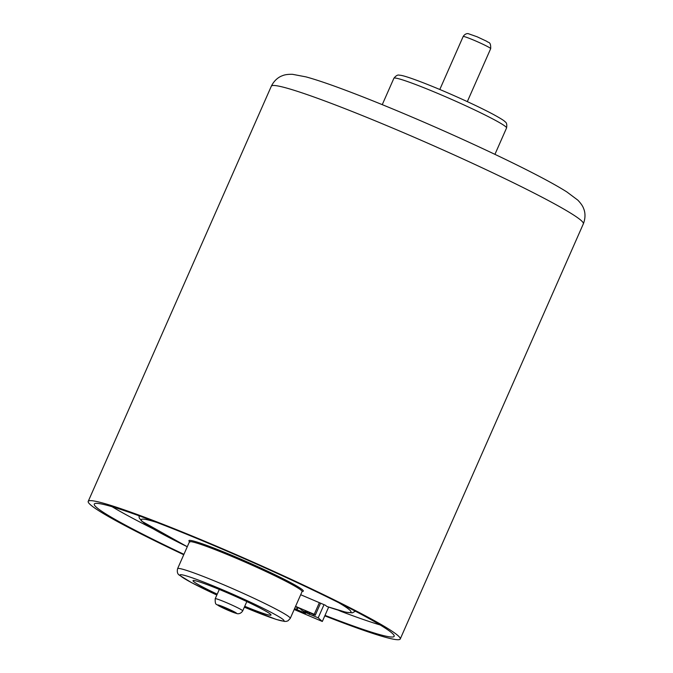 <?xml version="1.0" encoding="UTF-8"?>
<svg xmlns="http://www.w3.org/2000/svg" width="673" height="673" viewBox="0 0 673 673"><rect width="100%" height="100%" fill="white"/><g stroke="black" fill="none" stroke-linecap="round" stroke-linejoin="round"><path stroke-width="1.01" d="M325.009 615.374A163.884 10.575 -156.2 0 0 394.168 636.322A163.884 10.575 -156.2 0 0 218.767 547.629A163.884 10.575 -156.2 0 0 94.279 504.052A163.884 10.575 -156.2 0 0 183.931 554.308M324.807 615.845A170.513 11.004 -156.2 0 0 400.242 638.997A170.513 11.004 -156.2 0 0 217.741 546.72A170.513 11.004 -156.2 0 0 88.213 501.377A170.513 11.004 -156.2 0 0 183.746 554.729M152.956 528.726A163.648 10.558 23.8 0 1 112.122 506.744M217.219 594.15A42.626 2.751 23.8 0 1 193.563 581.497A42.626 2.751 23.8 0 1 193.016 580.664A42.626 2.751 23.8 0 1 229.249 593.653A42.626 2.751 23.8 0 1 270.47 614.23A42.626 2.751 23.8 0 1 271.017 615.072A42.626 2.751 23.8 0 1 244.736 606.289M355.369 611.202L352.358 612.842L345.888 612.237L326.851 606.474L325.463 605.271L300.696 594.73M338.359 610.234L341.211 611.463A163.648 10.558 23.8 0 0 380.152 624.956M320.567 603.185L315.258 615.215L314.232 614.298L319.364 602.672M315.258 615.215L305.29 610.899L307.494 612.859L302.37 610.672L300.158 608.72L295.422 606.701M314.232 614.298L295.565 606.356M294.589 608.585L305.458 613.414L303.54 611.715L318.203 617.822L324.016 604.648M303.742 611.261L303.54 611.715M294.185 609.494L322.325 621.473L318.203 617.822M322.325 621.473L328.66 607.096M297.819 607.719L296.911 609.772M297.298 607.5L296.473 609.385M307.872 612.001L307.494 612.859M309.252 612.59L308.671 613.902M309.942 612.876L309.26 614.424M313.576 614.499L313.08 615.635M271.32 86.211C275.038 78.623 280.826 76.242 282.231 75.788C284.578 74.703 288.01 74.207 292.519 74.316L305.988 76.882C314.081 79.086 324.588 82.543 337.51 87.263C358.457 94.918 383.021 104.736 411.211 116.723C457.11 136.232 506.306 159.106 537.988 175.687C550.186 182.047 559.818 187.473 566.893 191.965L577.846 200.159C580.967 203.423 582.911 206.283 583.693 208.748C584.307 210.094 586.444 215.974 583.348 223.831A170.513 11.004 -156.2 0 0 400.847 131.546A170.513 11.004 -156.2 0 0 271.32 86.211L88.213 501.377M393.882 78.278C395.993 75.578 397.878 74.56 399.526 75.225C402.715 74.981 418.892 80.617 443.255 90.939C463.058 99.419 479.571 107.15 492.804 114.124C500.451 118.305 504.523 120.846 505.019 121.754C506.601 122.494 507.122 124.564 506.559 127.971A61.571 3.971 -156.2 0 0 440.664 94.649A61.571 3.971 -156.2 0 0 393.882 78.278L382.256 104.652M138.991 515.77L139.21 517.874L141.751 521.23L187.271 546.737A114.62 7.395 23.8 0 1 142.735 521.861A114.62 7.395 23.8 0 1 156.641 522.374M338.586 602.621A114.62 7.395 23.8 0 1 349.531 609.873A114.62 7.395 23.8 0 1 326.758 606.415M216.832 595.033A56.835 3.668 23.8 0 1 180.743 576.046A56.835 3.668 23.8 0 1 223.192 590.044A56.835 3.668 23.8 0 1 283.291 619.69A56.835 3.668 23.8 0 1 244.349 607.172L276.275 619.438L284.687 621.448L286.479 621.339L287.994 620.809L290.265 618.386A61.571 3.971 23.8 0 0 289.466 617.183A61.571 3.971 23.8 0 0 229.922 587.453A61.571 3.971 23.8 0 0 177.588 568.693L189.416 541.883A61.571 3.971 23.8 0 1 241.75 560.643A61.571 3.971 23.8 0 1 301.294 590.364A61.571 3.971 23.8 0 1 302.084 591.575L302.068 591.281M189.466 541.614A62.522 4.038 23.8 0 1 237.258 557.614A62.522 4.038 23.8 0 1 302.53 589.868A62.522 4.038 23.8 0 1 302.093 591.348M474.591 40.506A15.042 0.967 -156.2 0 0 463.167 36.51C465.581 32.733 468.753 33.734 468.299 33.684L477.182 36.805L486.873 41.364C488.287 43.013 490.928 41.137 490.684 48.649A15.042 0.967 -156.2 0 0 474.591 40.506M225.455 607.694A10.305 0.665 -156.2 0 0 217.766 605.153A10.305 0.665 -156.2 0 0 228.66 610.529A10.305 0.665 -156.2 0 0 236.349 613.061A10.305 0.665 -156.2 0 0 225.455 607.694M219.297 589.439L215.209 598.718A15.042 0.967 23.8 0 1 226.633 602.714A15.042 0.967 23.8 0 1 242.726 610.857L246.814 601.578M506.559 127.971L494.933 154.353M583.348 223.831L400.242 638.997M177.588 568.693C176.881 571.966 177.521 574.153 179.514 575.264L191.443 582.599L216.824 595.041M290.265 618.386L302.084 591.575M189.416 541.883L189.441 541.437L189.979 542.017M215.209 598.718C215.032 605.843 216.353 603.631 218.961 605.961L236.77 613.54C236.534 613.532 240.168 614.886 242.726 610.857M463.167 36.51L439.805 89.484M490.684 48.649L467.323 101.623"/></g></svg>
